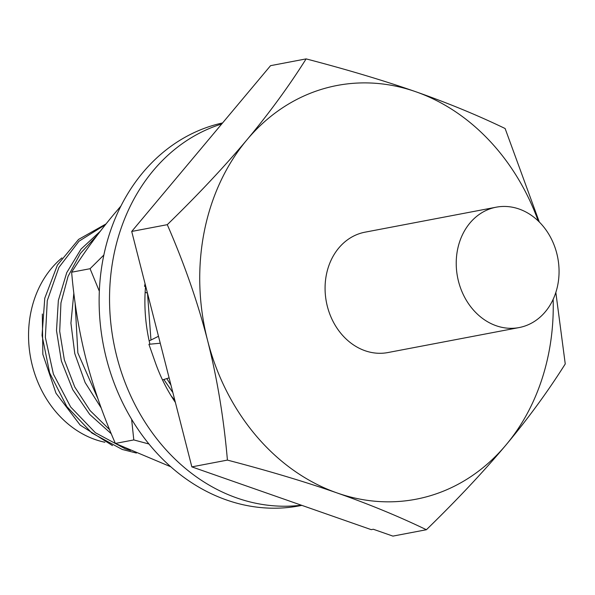 <?xml version="1.0" encoding="UTF-8"?>
<svg xmlns="http://www.w3.org/2000/svg" width="595" height="595" viewBox="0 0 595 595"><rect width="100%" height="100%" fill="white"/><g stroke="black" fill="none" stroke-linecap="round" stroke-linejoin="round"><path stroke-width="0.89" d="M555.834 292.45L565.25 363.947C547.936 391.421 528.204 418.404 506.055 444.889A210.608 175.413 -100.8 0 1 337.134 492.965A210.608 175.413 -100.8 0 1 207.573 340.437A210.608 175.413 -100.8 0 1 246.932 139.832C269.148 113.258 288.88 86.275 306.127 58.89L270.561 65.666L131.711 231.448L191.843 466.874L371.235 529.647L373.318 529.253L392.908 536.11L426.399 529.729C398.687 516.378 368.937 504.121 337.134 492.965C305.109 481.794 268.538 470.838 227.416 460.099C223.757 417.958 217.145 378.078 207.573 340.437C197.875 302.691 184.45 264.106 167.284 224.672C198.15 194.617 224.694 166.34 246.932 139.832A210.608 175.413 -100.8 0 1 415.846 91.756A210.608 175.413 -100.8 0 1 538.222 220.946M191.843 466.874L227.416 460.099M131.711 231.448L167.284 224.672M553.149 299.322A210.608 175.413 -100.8 0 1 506.055 444.889C483.735 471.485 457.183 499.77 426.399 529.729M306.127 58.89C347.383 69.667 383.954 80.623 415.846 91.756C447.752 102.957 477.51 115.214 505.118 128.52L539.308 222.009M496.178 207.194L365.025 232.176A61.27 51.029 79.2 0 0 325.071 288.263A61.27 51.029 79.2 0 0 365.04 350.723A61.27 51.029 79.2 0 0 387.955 352.545L519.108 327.57A61.27 51.029 -100.8 0 1 496.193 325.74A61.27 51.029 -100.8 0 1 456.224 263.28A61.27 51.029 -100.8 0 1 496.178 207.194A61.27 51.029 -100.8 0 1 519.093 209.024A61.27 51.029 -100.8 0 1 559.062 271.484A61.27 51.029 -100.8 0 1 519.108 327.57M171.174 395.913L174.841 400.301M97.982 398.866L77.856 352.902L75.126 303.056M73.84 293.097L70.924 323.145L74.777 353.594L85.13 382.563L101.217 407.999M109.606 429.694L90.098 410.595L74.754 386.973L64.357 359.93L59.701 331.378L60.95 302.914L68.053 276.385L80.407 253.418L97.275 235.211M111.287 433.785L89.681 414.388L72.761 389.703L61.382 361.024L56.503 330.589L58.355 300.423L66.752 272.629L81.069 249.037L100.354 231.18M105.471 224.635L79.031 241.183L58.898 267.438L47.265 300.676L45.361 337.432L53.394 374.084L70.649 406.98L95.364 432.699L125.352 448.861L130.513 450.445M136.419 453.048L122.235 449.456L91.816 432.974L66.819 406.578L49.63 372.872L42.044 335.424L44.774 298.207L57.418 265.065L78.6 239.406L106.051 223.913M42.327 314.019L42.84 354.3L55.997 393.221L80.184 425.113L112.47 445.573M104.876 442.249A102.05 84.996 -100.8 0 1 95.118 439.527A102.05 84.996 -100.8 0 1 30.695 313.104A102.05 84.996 -100.8 0 1 61.94 257.91M99.335 291.238L90.068 268.709L71.631 272.22C74.271 302.714 79.083 331.727 86.059 359.246C93.147 386.78 102.913 414.849 115.371 443.439L170.765 466.77M115.371 443.439L133.801 439.928L131.621 419.296M148.936 443.989L133.801 439.928M120.971 205.967L114.686 213.352C98.487 232.742 84.14 252.362 71.631 272.22M90.068 268.709L103.865 255.017M172.87 392.588L163.856 379.513M170.966 385.136L166.779 378.591M150.966 340.035L147.508 293.305M301.338 505.192A195.286 162.658 -100.8 0 1 236.951 498.008A195.286 162.658 -100.8 0 1 109.725 308.247A195.286 162.658 -100.8 0 1 221.734 123.961M149.918 344.193A153.168 127.575 79.2 0 1 145.552 286.396L144.54 286.366L145.061 283.718M160.256 343.218L148.914 344.289L155.228 362.258A153.168 127.575 79.2 0 0 175.384 402.443M222.589 122.934A195.286 162.658 79.2 0 0 99.142 303.279A195.286 162.658 79.2 0 0 226.539 499.986A195.286 162.658 79.2 0 0 299.575 505.81L301.866 505.378M144.54 286.366L145.73 286.351M145.143 292.286L147.456 293.112M149.167 340.935L158.486 336.279M169.106 377.855L162.509 379.93"/></g></svg>
